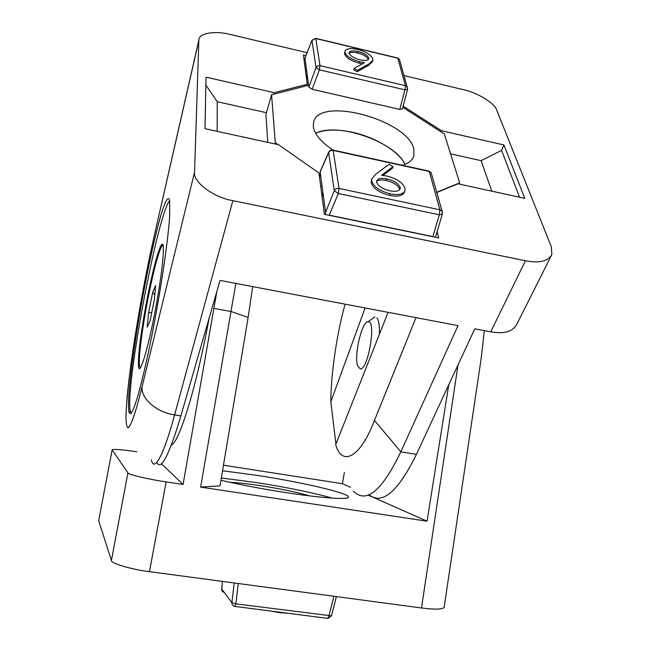 <?xml version="1.0" encoding="UTF-8"?>
<svg xmlns="http://www.w3.org/2000/svg" width="651" height="651" viewBox="0 0 651 651"><rect width="100%" height="100%" fill="white"/><g stroke="black" fill="none" stroke-linecap="round" stroke-linejoin="round"><path stroke-width="0.98" d="M222.439 581.4L221.747 588.919M238.242 583.508L235.882 603.859L231.902 602.68L234.189 582.971M224.343 592.548L222.349 591.344L221.731 589.041L231.902 602.68C231.87 604.714 232.822 605.959 234.759 606.39L235.882 603.859L331.465 615.83L328.185 618.385M270.32 610.98L279.556 612.664L287.53 613.201M279.556 612.664L279.637 612.184M402.489 165.297C408.771 163.311 412.571 160.162 413.906 155.858L413.873 149.185C408.201 120.077 318.738 95.673 313.579 122.315L313.334 126.79C314.555 134.334 321.057 142.048 332.84 149.917M372.787 60.405L372.307 61.829L368.686 65.255L357.13 71.748L353.688 69.828L354.16 68.371L364.454 62.667L359.775 61.747C351.402 59.42 346.47 56.303 344.981 52.381L344.981 51.16C346.332 48.491 350.596 47.946 357.781 49.517C366.147 51.836 371.151 54.985 372.803 58.981L372.787 60.405L369.166 63.822L357.611 70.3L354.16 68.371M362.371 63.822L359.303 63.18C350.93 60.86 346.006 57.736 344.525 53.813L344.981 51.16M393.033 166.664L381.608 175.184L387.085 176.104C396.841 178.643 402.806 182.687 404.971 188.229L404.979 190.702C403.246 194.315 398.314 195.357 390.177 193.819C379.907 191.117 373.764 186.894 371.754 181.149L371.851 178.789L376.058 173.923L389.062 164.345L393.033 166.664L392.455 168.227L382.918 175.355M404.979 190.702L404.369 192.289C402.635 195.91 397.704 196.952 389.575 195.422C379.313 192.72 373.186 188.497 371.176 182.744L371.542 179.635M305.482 70.747L306.621 70.511L307.378 76.175L306.092 75.361M274.885 143.92L275.267 142.642L271.573 94.761L308.59 85.232L308.834 87.079L316.028 67.647L319.389 69.828L312.154 89.268L399.779 109.417L404.889 89.83L407.542 89.358L407.078 86.729L407.616 88.088M275.267 142.642L278.083 144.612M318.982 173.223L320.479 174.265L320.268 171.351M459.175 184.07L459.671 182.866L436.634 192.305M459.671 182.866L444.348 133.992L402.823 107.334M402.408 108.92L399.779 109.417M312.154 89.268L308.834 87.079M405.068 164.377C395.043 141.804 337.511 121.802 315.645 133.3C324.865 129.346 337.177 129.02 352.59 132.324C375.554 137.296 398.729 151.268 405.068 164.377M267.781 142.366L265.917 114.503L271.573 94.761M308.59 85.232L307.378 76.175L306.556 78.893M306.621 70.511L304.969 58.102L304.09 60.193M321.594 193.062L323.124 194.096L322.074 186.235L320.756 186.658M319.511 177.218L320.479 174.265L322.074 186.235M322.131 197.09L323.124 194.096L325.565 212.389L334.297 190.678L328.641 152.586L320.162 171.913M325.142 214.488L325.565 212.389M329.536 215.229L432.874 236.565L439.319 214.822L442.355 214.016L441.858 210.94L439.938 209.825L429.278 171.473L333.157 150.414L339.049 188.44L439.938 209.825L439.319 214.822L338.333 193.51L334.297 190.678C335.265 188.896 336.852 188.147 339.049 188.44L338.333 193.51L329.17 215.318M312.057 40.118L304.969 58.102M328.779 151.952L328.641 152.586C329.561 150.853 331.058 150.129 333.157 150.414L332.685 149.999M386.735 178.87C381.226 177.739 377.873 178.407 376.66 180.872L376.644 182.296C378.345 186.219 382.715 189.042 389.754 190.767C395.352 191.866 398.827 191.207 400.178 188.782L400.186 187.358C398.282 183.387 393.798 180.555 386.735 178.87L386.149 180.457C381.543 179.464 378.353 179.831 376.571 181.556M371.754 181.149L371.176 182.744M390.177 193.819L389.575 195.422M400.186 187.358L399.592 188.936C397.688 184.965 393.204 182.142 386.149 180.457M399.681 189.661L399.592 188.936M360.166 59.802C364.967 60.885 367.831 60.559 368.751 58.81L368.743 57.939C367.376 55.197 363.803 53.065 358.026 51.543C353.111 50.444 350.116 50.762 349.042 52.519L349.034 53.244C350.441 56.059 354.152 58.248 360.166 59.802M357.611 70.3L357.13 71.748M344.981 52.381L344.525 53.813M359.775 61.747L359.303 63.18M368.295 59.534L368.271 59.363C366.904 56.613 363.331 54.481 357.562 52.959C353.542 52.031 350.702 52.121 349.034 53.236M368.743 57.939L368.271 59.363M358.026 51.543L357.562 52.959M126.88 399.275L127.311 396.15C125.366 416.135 125.635 426.682 128.133 427.797C131.299 425.453 135.953 411.709 142.105 386.548L194.559 172.173L198.84 40.46L154.084 236.614C142.894 285.643 131.209 353.802 127.043 397.517M129.573 386.515C131.12 368.735 136.897 324.792 147.972 269.758C152.749 246.696 157.16 228.184 161.204 214.203C166.176 198.05 168.886 195.805 169.675 201.338L169.634 216.067C168.878 230.56 163.962 273.396 152.106 334.37C147.159 359.157 142.024 381.299 137.809 396.15C135.221 404.596 133.113 410.195 131.502 412.937C130.184 414.239 129.28 413.67 128.8 411.22C128.263 405.085 128.524 396.85 129.573 386.515M416.005 317.639L374.447 420.424C360.052 458.32 341.865 466.596 335.68 444.625L388.102 312.342M335.916 444.015L330.822 401.74L365.097 307.964M345.095 304.172C336.445 335.224 330.936 374.553 330.822 401.74M156.745 462.47C160.992 471.031 169.04 455.513 180.872 415.908L220.046 280.41L458.011 325.622L400.845 451.827C381.86 491.114 366.033 504.191 353.363 491.057M142.105 386.548C140.706 398.51 156.281 412.27 174.598 414.882C164.312 453.34 154.271 473.301 151.341 459.899M198.84 40.46L198.962 39.483C199.312 32.949 215.88 30.605 229.974 34.413L307.06 52.658M403.962 75.589L463.422 89.659C476.98 92.352 495.02 103.387 496.754 110.214L551.364 246.859L551.845 254.557C548.085 261.336 539.28 263.403 525.422 260.766L232.871 200.663L174.598 414.882L180.872 415.908M369.003 494.727C382.153 505.274 397.964 491.822 416.42 454.374L474.799 328.812L490.748 331.839L525.422 260.766M194.559 172.173C192.517 181.686 213.585 197.57 232.871 200.663M305.88 55.612L303.415 55.034L307.264 84.264L274.299 92.702L206.025 77.168L205 128.686L278.53 144.709L318.949 172.979L324.401 214.334L438.79 237.949L437.106 231.642M436.707 192.541L458.003 183.81L524.771 198.36L503.923 144.961L441.508 130.753L403.685 106.504L403.36 105.291M550.998 256.242L516.715 324.467C512.744 331.693 504.086 334.15 490.748 331.839M491.822 191.182L481.089 160.659L450.565 153.839M266.438 112.696L217.247 101.702L217.157 131.339M306.833 85.688L307.264 84.264M205.871 85.118L217.247 101.702M273.884 94.159L274.299 92.702M481.089 160.659L501.579 150.422L503.923 144.961M441.069 131.884L441.508 130.753M501.579 150.422L519.571 197.229M403.278 107.627L403.685 106.504M368.043 321.724L368.149 321.716C376.66 320.072 368.1 370.622 360.141 368.881L357.529 365.512C353.973 354.722 361.932 321.382 368.043 321.724M376.921 317.973C378.874 320.569 379.696 326.029 379.387 334.354M220.949 480.292C240.26 484.792 262.174 488.934 286.692 492.717C322.221 498.153 348.212 499.846 348.456 497.169C350.401 493.458 301.82 482.171 256.852 475.336L222.536 470.779M332.36 498.113C312.309 492.53 286.725 487.314 255.623 482.456L221.332 478.013M309.567 495.875C297.735 492.351 281.525 488.974 260.929 485.744C247.885 483.774 237.582 482.643 230.039 482.35M252.669 286.611L248.129 317.436L220.022 485.866L200.63 487.094L235.841 283.413M223.464 465.221L342.442 483.701L344.363 472.374M136.808 451.761C122.03 449.605 113.811 448.954 112.135 449.808L98.675 520.67L111.402 560.511L127.913 472.87C127.531 474.384 148.574 479.396 166.143 481.903L149.478 571.659L421.498 607.969L458.019 364.894M112.184 449.963L127.913 472.87M448.751 384.831L427.048 521.191L200.63 487.094M216.864 291.428L183.061 484.45L166.143 481.903M444.169 607.171L444.128 607.407C442.289 609.474 434.738 609.662 421.498 607.969M149.478 571.659C131.73 569.552 110.776 563.335 111.402 560.511M98.675 520.67L112.135 449.808M161.464 463.74L183.061 484.45M209.101 318.266C196.578 386.613 179.171 442.704 171.425 444.95M342.442 483.701L350.507 487.273M368.108 495.077L427.048 521.191M145.328 308.541C152.114 270.417 161.765 235.581 163.189 245.964C163.995 254.321 161.765 273.583 156.509 303.732C149.225 344.648 139.705 377.173 138.582 366.839C137.833 357.643 140.087 338.211 145.328 308.541M169.577 200.703C157.404 215.042 125.293 386.417 130.216 410.667L131.282 413.336M163.01 245.158C160.667 244.328 154.328 266.82 148.835 294.431C142.626 325.118 138.118 359.01 139.493 366.22L140.315 367.856M154.344 299.68L150.096 320.764L147.224 327.111L148.542 312.903L152.659 292.437L155.589 285.561L154.344 299.68M154.792 294.586L152.659 292.437M151.773 312.431L148.542 312.903M333.939 596.283L328.91 615.911L327.551 618.369L235.003 606.423M397.411 57.931L399.372 59.2L407.078 86.729L405.443 85.704L397.794 58.199L315.8 38.539L320.007 65.653L405.443 85.704L404.889 89.83L319.389 69.828L320.007 65.653L317.615 65.938L316.028 67.647L311.992 40.476L315.751 38.344L312.016 40.224L304.741 58.484M315.532 38.295L397.712 57.996L399.372 59.2L399.885 61.039M431.678 174.582L431.108 172.564L428.618 171.026M442.452 212.446L431.108 172.564L429.139 171.14L333.068 150.088C331.066 149.706 329.601 150.397 328.682 152.163L320.211 171.482M369.166 63.822L368.686 65.255M153.913 237.778C143.806 280.508 130.192 361.159 127.311 396.15M374.447 420.424L400.845 451.827L416.42 454.374M248.129 317.436L231.251 311.569L213.984 308.379M222.398 581.392L221.763 589.993L222.797 591.743L224.31 592.5M336.396 596.609L331.465 615.83M413.906 155.858L413.369 157.257M402.416 108.896L407.542 89.358M435.429 237.257L442.355 214.016M371.273 180.384L371.851 178.789M128.8 411.22L130.379 411.473M198.962 39.483L154.084 236.622M368.149 321.716L374.83 316.907M481.138 358.766L484.336 330.618M444.128 607.407L481.138 358.742"/></g></svg>

